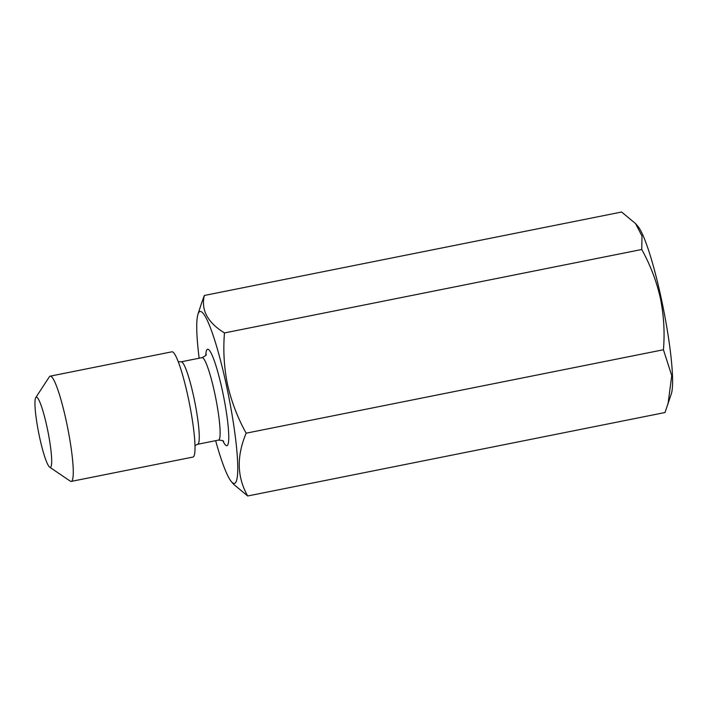 <?xml version="1.0" encoding="UTF-8"?>
<svg xmlns="http://www.w3.org/2000/svg" width="708" height="708" viewBox="0 0 708 708"><rect width="100%" height="100%" fill="white"/><g stroke="black" fill="none" stroke-linecap="round" stroke-linejoin="round"><path stroke-width="1.06" d="M204.347 295.466L621.624 212.019L635.589 223.622L637.899 226.312A87.659 11.443 78.7 0 1 661.183 298.121A87.659 11.443 78.7 0 1 671.37 393.71L664.98 412.534L247.703 495.981C236.985 477.139 236.472 456.209 246.154 433.19C237.693 417.959 231.498 401.763 227.542 384.612C224.064 367.576 223.047 350.345 224.471 332.937C207.586 322.512 200.877 310.024 204.347 295.466L201.364 303.714M635.589 223.622L641.988 236.038L641.758 249.49C650.289 264.907 656.484 281.103 660.36 298.068C663.847 315.308 664.874 332.53 663.431 349.752L671.742 375.629L667.971 404.286M215.648 440.668A87.659 11.443 -101.3 0 0 231.428 481.688A87.659 11.443 -101.3 0 0 226.356 385.072A87.659 11.443 -101.3 0 0 197.957 314.29A87.659 11.443 -101.3 0 0 199.16 358.221M39.604 437.323A35.781 4.673 -101.3 0 0 49.675 467.156A35.781 4.673 -101.3 0 0 47.038 427.19A35.781 4.673 -101.3 0 0 35.763 397.595A35.781 4.673 -101.3 0 0 39.604 437.323M35.763 397.595L49.374 376.789A53.675 7.009 78.7 0 1 50.188 376.152A53.675 7.009 78.7 0 1 66.287 421.18A53.675 7.009 78.7 0 1 71.234 481.405A53.675 7.009 78.7 0 1 70.242 481.13L49.675 467.156M71.234 481.405L192.992 457.058A53.675 7.009 -101.3 0 0 188.036 396.834A53.675 7.009 -101.3 0 0 171.938 351.805L50.188 376.152M231.428 481.688L233.72 484.378L247.703 495.981M224.471 332.937L641.758 249.49M246.154 433.19L663.431 349.752M205.78 355.283A49.197 6.425 78.7 0 1 222.356 390.515A49.197 6.425 78.7 0 1 228.764 436.455A49.197 6.425 78.7 0 1 222.896 440.836M178.239 361.7L181.177 361.815A42.046 5.487 78.7 0 1 193.788 397.091A42.046 5.487 78.7 0 1 197.665 444.27L218.533 440.093A42.046 5.487 -101.3 0 0 214.657 392.913A42.046 5.487 -101.3 0 0 202.046 357.637C205.24 356.053 206.648 354.965 206.276 354.372M197.957 314.29L201.355 303.714M181.177 361.815L202.046 357.637M197.665 444.27L195.001 445.5M223.701 441.491C223.817 440.801 222.1 440.332 218.533 440.093"/></g></svg>
